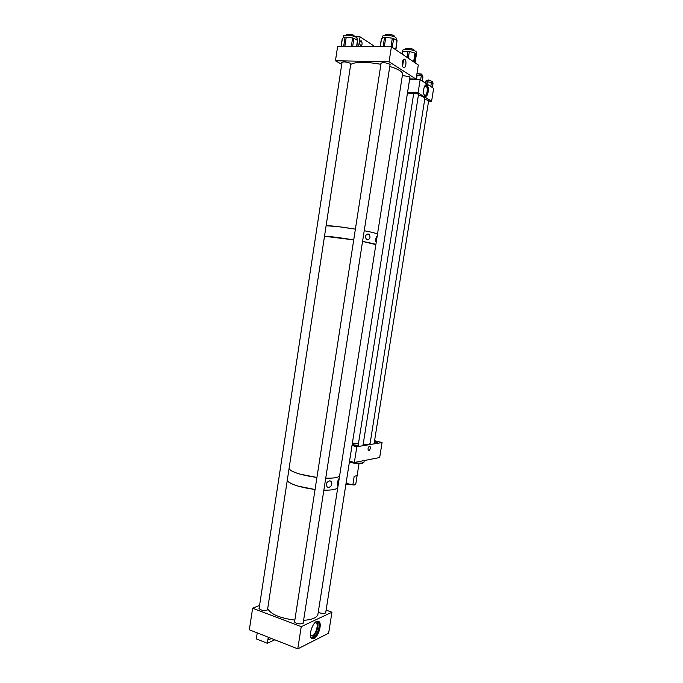 <?xml version="1.0" encoding="UTF-8"?>
<svg xmlns="http://www.w3.org/2000/svg" width="683" height="683" viewBox="0 0 683 683"><rect width="100%" height="100%" fill="white"/><g stroke="black" fill="none" stroke-linecap="round" stroke-linejoin="round"><path stroke-width="1.02" d="M426.841 85.136L426.96 85.221C429.769 87.142 427.891 98.062 425.108 96.055L424.954 95.953C422.137 94.032 424.049 83.036 426.841 85.136M425.313 96.158C427.806 95.697 428.591 86.741 426.26 85.196L425.902 84.991M357.994 446.537L413.719 93.443L415.085 93.178L418.568 94.186M424.724 99.402L428.711 100.367L427.336 100.623M424.075 94.621L424.561 95.099C426.875 96.764 428.429 87.714 426.098 86.126L424.51 86.451M420.147 79.672L418.056 92.888L431.605 101.178L433.645 88.38L420.147 79.672L409.612 79.365M418.056 92.888L407.555 92.487M431.605 101.178L428.6 101.05M368.803 450.737L368.325 450.567C367.736 448.722 368.137 447.237 369.537 446.11L370.007 446.281C370.596 448.125 370.195 449.61 368.803 450.737M352.18 444.454L357.286 445.521L352.095 444.949M374.48 441.235L377.742 442.2L374.344 442.089M352.01 445.495L356.833 446.725L354.349 462.476L349.542 461.196M354.349 462.476L379.68 457.525L382.07 442.567L374.566 440.689M356.833 446.725L382.07 442.567M352.88 484.614L354.229 485.015L355.809 483.914L357.115 475.633L354.195 476.282L352.88 484.614L346.033 483.513M354.229 485.015L345.948 484.051M364.235 460.547L363.971 462.203L361.896 463.074C358.575 463.356 354.426 462.954 349.431 461.896M363.347 462.767L362.024 463.356C358.891 463.774 354.682 463.415 349.372 462.28M425.731 82.131L425.927 80.927L427.874 80.509C430.64 80.739 432.237 81.209 432.655 81.943L432.459 83.147M424.997 82.805L425.091 82.259L427.396 81.806L431.4 82.455L433.031 83.522L432.382 87.569M430.76 86.519L431.4 82.455M427.029 84.111L427.396 81.806M416.912 73.841L417.663 73.824C420.515 74.054 422.154 74.549 422.589 75.326L422.393 76.547M416.69 75.25L421.274 75.813L422.973 76.931L422.316 81.072M414.24 79.501L414.308 79.049M420.617 79.979L421.274 75.813M416.468 79.561L417.168 75.147M418.431 95.022C422.572 96.269 424.706 97.447 424.843 98.557L424.809 98.77M363.16 444.368C367.343 444.565 369.657 444.274 370.084 443.498L370.109 443.335M407.469 92.982L413.65 93.887M352.419 442.943L358.404 443.924M416.98 73.414L421.65 74.123L421.667 74.584M427.003 80.526L428.42 79.937L431.75 81.234M337.82 485.468L337.479 485.323C337.282 482.787 337.744 480.601 338.87 478.757L337.82 485.468M328.771 487.508L327.285 487.03C325.543 484.068 326.389 481.993 329.821 480.823L331.161 481.259C332.536 484.102 331.742 486.185 328.771 487.508M337.846 487.158C337.257 489.293 332.587 490.3 323.853 490.163C332.587 490.3 337.257 489.293 337.846 487.158L338.674 481.865M315.059 489.506L298.488 486.236C292.273 484.384 288.516 482.54 287.219 480.695C290.804 484.46 300.085 487.397 315.059 489.506M339.682 475.436C339.109 477.451 334.457 478.365 325.723 478.16C332.775 478.356 337.223 477.767 339.084 476.392L339.682 475.436L375.855 244.625C375.676 244.113 371.245 243.054 362.562 241.423L375.855 244.625M316.929 477.451L300.332 474.215C294.1 472.414 290.326 470.638 289.02 468.888C292.64 472.474 301.946 475.325 316.929 477.451M375.957 242.047L375.838 241.867C375.607 239.238 375.949 237.36 376.871 236.25L375.957 242.047M367.403 239.895L366.728 239.639C364.602 236.719 365.132 234.841 368.325 233.996L368.948 234.252C370.732 237.112 370.22 238.999 367.403 239.895M353.726 239.887L324.502 236.267C328.754 236.25 338.495 237.453 353.726 239.887M389.788 66.473L394.125 67.933C399.956 70.204 402.774 72.287 402.569 74.182L377.494 234.167C377.323 233.56 372.909 232.408 364.235 230.717L368.598 231.588C374.515 232.843 377.477 233.714 377.494 234.184L375.855 244.608M355.391 229.138L338.341 226.654L326.107 225.749C330.384 225.561 340.151 226.688 355.391 229.138M404.754 59.353L404.865 59.438C407.051 61.035 405.651 69.154 403.474 67.523L403.346 67.429C401.152 65.833 402.577 57.662 404.754 59.353M409.877 77.734L409.715 76.838L402.364 75.472M350.729 64.347L350.43 63.323C346.512 61.829 343.617 61.53 341.756 62.435L341.961 62.845M389.993 65.158L389.788 64.151C385.81 62.588 382.821 62.298 380.815 63.28L381.02 63.715M389.071 61.794L391.402 46.811L337.65 46.239L335.455 60.753L389.071 61.794L416.084 79.1L409.689 78.912M391.402 46.811L418.312 64.987L416.084 79.1M341.731 64.373L335.455 60.753M382.335 38.188L382.617 36.395C382.6 34.534 392.443 35.285 395.688 37.411L396.746 38.709L396.499 40.306M381.515 38.82L380.294 46.692M383.103 46.717L384.555 37.326L381.566 38.487M384.555 37.326L385.784 37.292L384.324 46.734M390.983 46.803L392.324 38.197L385.784 37.292M392.324 38.197L393.613 38.581L392.247 47.375M395.653 49.68L397.062 40.639L393.613 38.581M397.062 40.639L395.884 49.833M343.429 36.182L343.438 36.148C343.421 34.415 352.693 35.183 356.031 37.215L357.235 38.564L356.996 40.092M342.371 38.555L341.193 46.282M343.686 46.307L345.077 37.13L342.414 38.265M345.077 37.13L346.247 37.104L344.847 46.316M351.335 46.384L352.607 37.983L346.247 37.104M352.607 37.983L353.905 38.359L352.676 46.401M356.569 46.444L357.499 40.365L353.905 38.359M357.499 40.365L356.859 46.444M402.825 50.32L402.833 50.303C402.842 48.109 416.109 49.961 416.365 52.198L416.067 54.409M402.236 51.737L401.894 53.897L402.236 51.737L402.825 51.532L402.398 54.239M407 57.346L407.947 51.319L402.825 51.532M407.947 51.319L409.348 51.49L408.289 58.217M413.616 61.82L415.008 53.018L409.348 51.49M415.008 53.018L415.793 53.445L414.393 62.341M415.068 62.793L416.271 55.161L415.793 53.445M316.69 621.325L319.328 621.837C322.009 624.808 318.201 636.846 313.975 638.656L311.243 638.17C308.537 635.156 312.507 622.939 316.69 621.325M311.789 638.69L313.284 638.392C317.51 636.59 321.326 624.552 318.637 621.581L318.09 621.06M325.842 611.848L325.364 613.061C323.153 613.701 320.779 613.436 318.244 612.25M267.668 608.818L267.027 610.15C262.964 610.815 260.249 610.167 258.9 608.194L259.233 607.682M303.303 622.256L302.74 623.605C298.599 624.33 295.799 623.63 294.356 621.504L294.697 620.967M310.415 635.549L312.43 635.856C315.64 634.507 318.551 625.372 316.502 623.109L315.076 622.529M310.577 636.59L310.91 637.188L313.403 637.632C317.254 635.993 320.737 625.013 318.287 622.298L315.853 621.846M311.166 637.47L312.225 637.179C316.084 635.549 319.567 624.578 317.108 621.863L316.852 621.573M259.574 605.437L252.616 608.237L249.355 629.777L297.779 648.85L328.625 633.218L331.938 612.216L326.115 610.098M252.616 608.237L301.229 626.661L297.779 648.85M301.229 626.661L331.938 612.216M270.878 638.255L269.665 639.698L268.889 639.561L268.837 637.452M268.257 637.222L267.335 643.284L274.754 639.783M257.252 632.885L256.33 638.904L267.335 643.284M359.77 44.028L359.736 43.285M361.333 40.92L361.384 40.954C362.571 43.584 362.297 45.198 360.581 45.804L360.522 45.77C359.343 43.131 359.617 41.518 361.333 40.92M373.328 46.615L373.481 45.616L360.078 36.856L355.271 36.839M358.609 46.461L360.078 36.856M267.693 608.655C270.946 614.341 279.996 618.158 294.834 620.096M303.602 620.318C312.362 619.694 317.143 617.637 317.945 614.154L337.837 487.218M350.712 64.458C355.442 61.683 365.516 61.632 380.926 64.304M405.506 49.321L405.574 48.92C405.804 48.382 406.94 48.186 408.989 48.322C412.156 48.724 413.889 49.372 414.197 50.269L414.129 50.662M346.213 34.807L346.221 34.782C347.348 33.868 349.756 33.971 353.444 35.089L354.947 36.694M385.468 34.987L385.69 34.671C387.03 33.493 394.962 35.098 394.467 36.447L394.407 36.788M426.26 85.196L426.96 85.221M424.911 86.084L426.098 86.126M369.435 446.136L370.007 446.281M359.036 463.544L357.115 475.658M362.024 463.356L362.528 462.989M424.835 98.676L370.109 443.412M418.705 93.281L362.946 445.717M428.847 99.487L374.062 443.882M369.315 444.035L369.213 444.684M338.836 480.858L339.673 475.505M329.641 480.832L331.161 481.259M367.309 234.047L368.948 234.252M404.865 59.438L403.61 59.412M403.286 61.837L402.603 66.225M380.158 46.692L381.404 38.624M343.438 36.148L343.165 37.949M341.09 46.273L342.285 38.385M402.833 50.303L402.637 51.549M415.076 62.802L416.271 55.203M318.637 621.581L319.328 621.837M315.042 622.563L316.502 623.109M317.108 621.863L318.287 622.298M360.564 40.954L361.384 40.954M403.747 60.574L403.593 61.513M409.979 77.034L325.68 612.873M342.072 62.119L259.07 608.749M350.84 63.621L267.505 609.885M390.113 64.398L303.124 623.374M381.131 62.956L294.527 622.085"/></g></svg>
